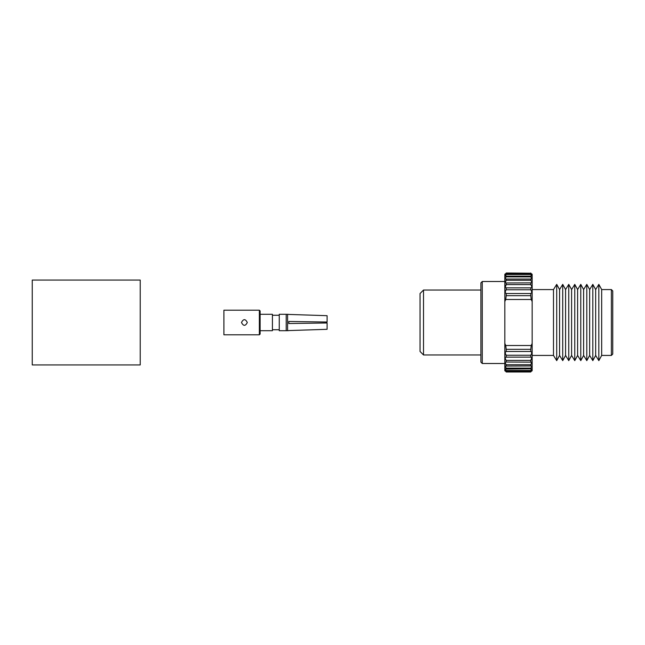 <?xml version="1.0" encoding="UTF-8"?>
<svg xmlns="http://www.w3.org/2000/svg" width="645" height="645" viewBox="0 0 645 645"><rect width="100%" height="100%" fill="white"/><g stroke="black" fill="none" stroke-linecap="round" stroke-linejoin="round"><path stroke-width="0.97" d="M505.761 299.49L531.214 299.49L530.787 295.684L506.188 295.684L505.761 299.49L504.874 301.449M530.787 370.488L506.188 370.488L506.188 371.077L530.787 371.077C531.948 370.246 531.948 370.48 530.787 371.786L506.188 371.786L530.787 371.988C531.948 370.899 531.948 370.899 530.787 371.988C531.948 370.899 531.948 370.899 530.787 371.988L530.787 371.786C531.948 370.48 531.948 370.246 530.787 371.077L530.787 370.488C531.948 368.988 531.948 368.513 530.787 369.085L530.787 368.126C531.948 366.457 531.948 365.763 530.787 366.046L530.787 364.731C531.948 362.942 531.948 362.047 530.787 362.038L530.787 360.402C531.948 358.523 531.948 357.443 530.787 357.145L530.787 355.226C531.948 353.299 531.948 352.057 530.787 351.485L530.787 349.316L506.188 349.316L506.188 351.485C505.035 352.057 505.035 353.299 506.188 355.226L506.188 357.145C505.035 357.435 505.035 358.523 506.188 360.402L506.188 362.038L505.559 362.143M505.301 273.851L504.825 274.327L504.825 343.43L505.761 345.51L506.188 349.316M530.787 349.316L531.214 345.51L532.028 343.721M611.379 289.573L612.75 290.943L612.75 354.057L611.379 355.427L611.379 289.573L601.68 289.573L598.834 284.372L598.834 360.628L595.666 355.427L595.666 289.573L598.834 284.372M480.904 362.135L480.904 282.865L482.275 281.502L482.275 363.498L480.904 362.135M420.048 351.485L420.048 293.515L423.515 290.04L423.515 354.96L420.048 351.485M553.491 355.427L553.491 289.573L556.716 284.372L556.716 360.628L553.491 355.427L532.157 355.427M559.57 355.427L559.57 289.573L562.73 284.372L562.73 360.628L559.57 355.427L556.716 360.628M565.584 355.427L565.584 289.573L568.753 284.372L568.753 360.628L565.584 355.427L562.73 360.628M571.599 355.427L571.599 289.573L574.768 284.372L574.768 360.628L571.599 355.427L568.753 360.628M577.614 355.427L577.614 289.573L580.782 284.372L580.782 360.628L577.614 355.427L574.768 360.628M583.628 355.427L583.628 289.573L586.797 284.372L586.797 360.628L583.628 355.427L580.782 360.628M589.651 355.427L589.651 289.573L592.819 284.372L592.819 360.628L589.651 355.427L586.797 360.628M611.379 355.427L601.68 355.427L601.68 289.573M530.787 295.684L530.787 293.515C531.948 292.943 531.948 291.701 530.787 289.774L530.787 287.855C531.948 287.565 531.948 286.477 530.787 284.598L530.787 282.962C531.948 282.962 531.948 282.058 530.787 280.269L530.787 278.954C531.948 279.237 531.948 278.543 530.787 276.874L530.787 275.915C531.948 276.487 531.948 276.012 530.787 274.512L530.787 273.923C531.948 274.762 531.948 274.52 530.787 273.214L506.188 273.012C505.035 274.101 505.035 274.101 506.188 273.012C505.035 274.101 505.035 274.101 506.188 273.012L506.188 273.214C505.035 274.52 505.035 274.754 506.188 273.923L506.188 274.512C505.035 276.012 505.035 276.487 506.188 275.915L506.188 276.874C505.035 278.543 505.035 279.237 506.188 278.954L506.188 280.269C505.035 282.058 505.035 282.953 506.188 282.962L506.188 284.598C505.035 286.477 505.035 287.557 506.188 287.855L506.188 289.774C505.035 291.701 505.035 292.943 506.188 293.515L506.188 295.684M506.035 282.97L531.416 282.857M505.728 279.051L531.254 279.051M505.478 276.181L531.496 276.181M506.188 273.214C505.035 274.52 505.035 274.754 506.188 273.923L530.787 273.923C531.948 274.762 531.948 274.52 530.787 273.214L506.188 273.214M506.011 282.97L505.527 282.841M505.317 282.51L506.188 280.269L530.787 280.269L531.432 281.365M530.787 287.855L506.188 287.855L505.414 287.364M505.325 287.106L506.188 284.598L530.787 284.598M530.787 293.515L506.188 293.515L505.487 292.959M531.448 362.159L506.188 362.038C505.035 362.038 505.035 362.942 506.188 364.731L506.188 366.046L505.704 365.949M531.27 365.949L506.188 366.046C505.035 365.763 505.035 366.457 506.188 368.126L506.188 369.085L505.478 368.819M531.496 368.819L506.188 369.085C505.035 368.513 505.035 368.988 506.188 370.488M531.657 362.49L530.787 364.731L506.188 364.731L505.551 363.635M506.188 357.145L530.787 357.145L531.569 357.636M531.657 357.894L530.787 360.402L506.188 360.402M506.188 351.485L530.787 351.485L531.488 352.041M531.682 273.851L532.157 274.327L532.157 370.673L531.682 371.149M530.787 274.512L506.188 274.512M531.682 278.664L530.795 276.882L506.188 276.874M531.424 290.984L530.787 289.774L506.188 289.774M530.787 355.226L506.188 355.226L505.551 354.016M530.787 368.126L506.188 368.126L505.301 366.336M530.787 371.988L506.188 371.988C505.035 370.899 505.035 370.899 506.188 371.988M505.301 371.149L504.825 370.673L504.825 343.43M506.188 371.077C505.035 370.238 505.035 370.48 506.188 371.786C505.035 370.48 505.035 370.238 506.188 371.077M532.157 301.57L531.214 299.49M530.787 273.012C531.948 274.101 531.948 274.101 530.787 273.012M531.214 345.51L505.761 345.51M140.223 280.067L140.223 364.933L32.25 364.933L32.25 280.067L140.223 280.067M247.309 322.5C245.374 326.241 243.431 326.241 241.496 322.5C243.431 318.751 245.366 318.751 247.309 322.5M223.904 310.197L223.904 334.803L259.363 334.803L259.363 310.197L223.904 310.197M259.363 310.197L260.12 310.954L260.12 334.046L259.363 334.803M260.12 330.7L272.416 330.7L272.416 314.3L260.12 314.3M272.416 329.748L279.253 329.748M272.416 315.252L279.253 315.252M288.815 314.365L287.597 314.325A40.998 40.998 0 0 0 286.203 314.3L279.253 314.3L279.253 330.7L286.203 330.7A40.998 40.998 0 0 0 287.597 330.675L288.815 330.635M327.088 329.313L288.815 330.571L327.088 329.313L327.088 322.976L288.815 323.524L288.815 321.476L288.815 323.524L325.725 323M327.088 315.687L288.815 314.429L327.088 315.687L327.088 322.024L288.815 321.476M286.203 314.3L286.203 330.7M287.597 314.325L287.597 330.675M480.904 354.96L423.515 354.96M504.825 363.498L482.275 363.498M595.666 355.427L592.819 360.628M601.68 355.427L598.834 360.628M595.666 289.573L592.819 284.372M589.651 289.573L586.797 284.372M583.628 289.573L580.782 284.372M577.614 289.573L574.768 284.372M571.599 289.573L568.753 284.372M565.584 289.573L562.73 284.372M559.57 289.573L556.716 284.372M553.491 289.573L532.157 289.573M504.825 281.502L482.275 281.502M480.904 290.04L423.515 290.04"/></g></svg>

